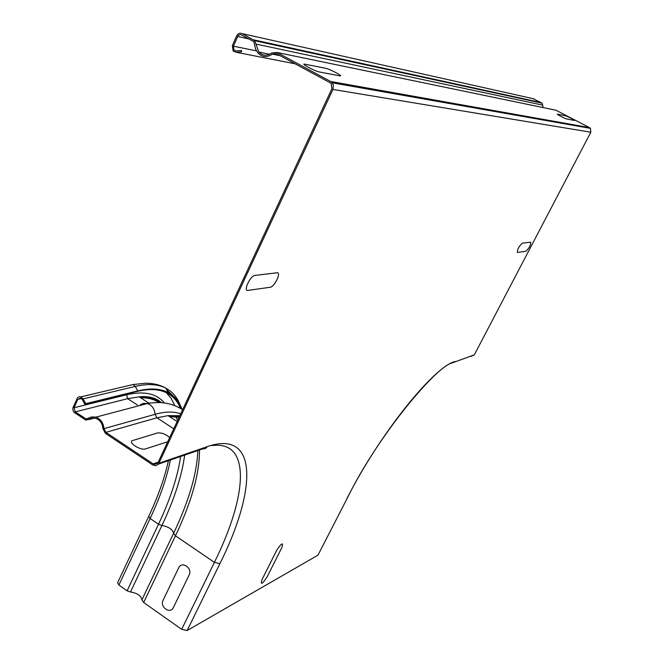 <?xml version="1.0" encoding="UTF-8"?>
<svg xmlns="http://www.w3.org/2000/svg" width="664" height="664" viewBox="0 0 664 664"><rect width="100%" height="100%" fill="white"/><g stroke="black" fill="none" stroke-linecap="round" stroke-linejoin="round"><path stroke-width="1" d="M304.817 64.176L325.85 68.334C329.85 69.014 344.375 76.825 339.81 75.854L319.176 71.928C314.927 71.247 299.771 63.047 304.817 64.176M254.984 275.435L276.988 272.779C281.685 271.908 274.556 286.972 270.148 287.271L247.996 290.392C242.891 291.471 250.262 275.66 254.984 275.435M167.71 441.776L145.474 448.897C140.378 450.823 127.023 441.925 132.817 440.481L157.459 432.969C161.501 432.563 165.577 434.082 169.693 437.51M173.395 607.51L189.132 575.024C192.776 568.176 181.795 560.632 178.691 567.82L163.078 600.273C159.509 606.979 170.299 614.582 173.395 607.51M261.848 579.938L276.772 550.174C281.71 542.853 283.428 541.94 281.926 547.426L267.077 576.983C262.18 584.254 260.437 585.241 261.848 579.938M557.553 114.183L565.421 115.743C570.077 117.628 573.115 119.205 574.526 120.466L566.824 119.005C565.363 118.798 555.594 113.718 557.553 114.183M522.269 243.182L530.694 242.161C530.876 244.966 529.291 247.996 525.938 251.258L517.43 252.453C517.19 249.606 518.8 246.518 522.269 243.182M554.357 109.9L556.025 110.249L589.474 127.604L590.454 128.376L590.827 132.219L474.312 354.858L471.066 356.41M346.965 498.755L317.973 555.17L346.965 498.755C378.123 434.804 436.289 366.744 451.545 363.133L474.312 354.858M317.973 555.17L187.148 630.518L181.687 629.331L143.665 602.505L141.905 599.866C141 595.683 137.191 593.06 130.493 592.006L127.106 590.819L118.914 585.034L117.619 582.751L148.719 516.376M590.827 132.219L332.946 89.432L158.58 463.97L155.832 465.696L152.695 464.941L105.427 433.384L102.887 428.595C102.422 423.416 100.023 419.988 95.682 418.303L92.047 418.088L85.913 420.154L74.102 412.352L72.957 410.327L72.857 407.978L77.613 397.611L79.099 396.798L80.8 396.881L83.1 398.89L85.722 403.679L137.763 390.905L135.273 386.406L133.082 384.531L130.003 385.253M85.722 403.679L84.859 404.276L82.236 399.479L80.585 398.051L77.73 399.413L74.061 407.737L75.248 411.887L86.088 418.984L91.806 416.892L95.89 417.141C100.745 419.017 103.426 422.86 103.941 428.662L105.9 432.339L153.185 463.895L154.305 464.41L158.049 462.567L331.842 88.827L331.278 83.73L330.074 82.726L276.398 53.668L272.29 54.108C267.16 57.652 262.388 57.303 257.964 53.062L255.549 48.97L253.922 41.699L240.725 34.561L239.106 34.893L237.861 36.146L233.413 46.189L233.994 50.099L236.193 50.962L241.522 50.472L241.58 51.809L236.251 52.298L233.18 51.086L232.367 45.617L236.641 35.906C238.002 33.449 239.862 32.694 242.211 33.64L254.785 40.728L258.802 52.074C262.753 55.867 267.028 56.183 271.601 53.02L276.946 52.439L330.647 81.489L332.224 82.809L333.328 84.984L332.946 89.432M180.566 408.418C177.703 401.454 173.238 396.35 167.162 393.113C159.484 389.054 149.408 388.506 136.925 391.461L137.763 390.905C150.255 387.942 160.356 388.49 168.05 392.548L166.025 388.282C158.215 384.107 147.956 383.477 135.273 386.406L83.1 398.89M182.085 409.389C179.255 401.654 174.574 396.043 168.05 392.548M84.859 404.276L136.925 391.461M543.152 107.576L542.098 103.186L532.935 98.629M346.708 498.996C378.945 434.928 433.733 366.785 454.898 361.523M187.148 630.518L219.9 563.686L214.406 562.366L175.47 535.79L173.611 533.267L141.905 599.866M199.457 450.001C199.681 473.092 191.688 501.685 175.47 535.79L143.665 602.505M197.822 450.79C196.951 473.623 188.883 501.121 173.611 533.267C172.54 529.332 168.648 526.735 161.933 525.473L130.493 592.006M184.658 455.106C181.911 475.739 174.341 499.195 161.933 525.473L158.513 524.228L127.106 590.819M180.616 456.5C177.736 476.495 170.366 499.071 158.513 524.228L150.13 518.501L118.914 585.034M170.391 460.019C166.813 477.831 160.057 497.328 150.13 518.501L148.744 516.318C158.115 496.307 164.68 477.765 168.44 460.691M174.806 405.588L171.179 398.408L166.257 392.656M77.73 399.413L81.448 398.533M74.061 407.737L126.6 394.765C144.055 390.772 156.662 393.511 164.406 402.99M179.537 416.353L168.058 415.639L156.92 417.781L155.069 414.328C154.596 408.875 152.048 405.272 147.416 403.521L143.515 403.305L140.004 404.916M180.708 413.838C173.927 411.34 165.377 411.506 155.069 414.328L103.941 428.662M151.525 402.948L148.744 403.048L139.208 396.823L127.712 398.666L126.6 394.765M160.962 402.683C155.451 398.342 148.205 396.391 139.208 396.823C148.545 395.885 156.015 397.852 161.618 402.724M137.373 404.982L127.712 398.666L75.248 411.887M180.085 408.136L179.081 405.248M175.445 398.209L166.714 389.735M180.019 404.741C177.114 397.238 172.449 391.752 166.025 388.282C160.613 385.045 153.923 383.352 145.972 383.203L133.082 384.531L80.8 396.881M159.003 402.608C154.114 399.272 147.972 397.645 140.585 397.728M177.695 420.304L175.362 415.971M142.287 404.874L144.262 404.359M179.072 417.341L169.37 416.494M88.777 419.606L94.612 418.063M105.9 432.339L156.92 417.781L173.752 428.795M153.185 463.895L158.231 462.169M181.687 629.331L214.406 562.366C247.464 495.693 251.432 440.199 212.04 445.602M219.9 563.686C256.943 489.575 258.304 429.193 207.483 446.557L205.193 448.715L202.852 448.831L158.464 464.128M159.02 463.215L207.483 446.557M280.175 55.71L272.29 54.108M249.357 39.027L237.695 36.479M256.404 50.862L233.413 46.189M589.474 127.604L330.647 81.489M556.025 110.249L276.946 52.439M542.803 105.153L255.955 44.073M541.409 102.663L253.689 39.857M534.18 98.911L242.211 33.64M295.131 63.81L236.251 52.298M177.122 421.549L168.058 415.639L179.836 415.697M95.89 417.141L147.416 403.521C156.82 401.961 169.868 401.371 182.608 409.746M160.074 402.641C154.944 398.591 148.396 396.923 140.428 397.628M154.305 464.41L157.617 463.273M590.454 128.376L332.224 82.809M269.642 54.265L258.802 52.074M542.098 103.186L254.785 40.728"/></g></svg>
